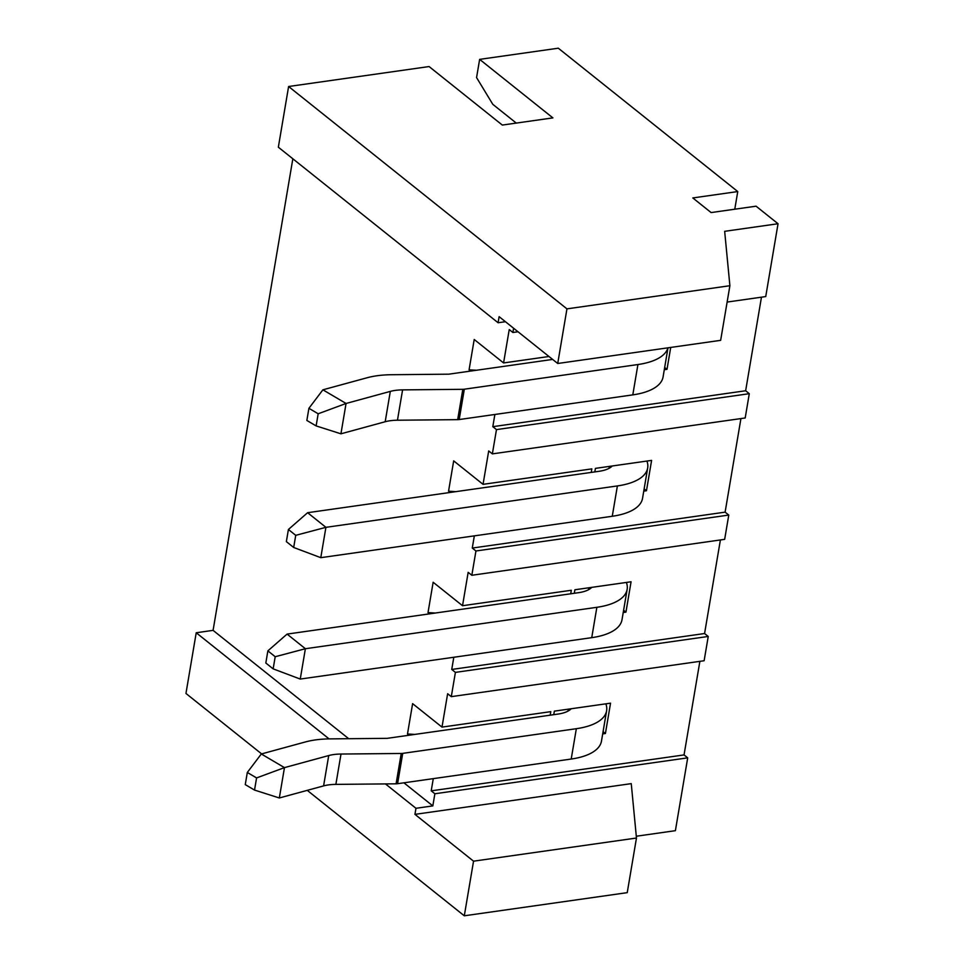 <?xml version="1.0" encoding="UTF-8"?>
<svg xmlns="http://www.w3.org/2000/svg" width="964" height="964" viewBox="0 0 964 964"><rect width="100%" height="100%" fill="white"/><g stroke="black" fill="none" stroke-linecap="round" stroke-linejoin="round"><path stroke-width="1.45" d="M316.12 425.907L318.18 413.773L308.914 408.314L306.853 420.449L316.12 425.907L340.931 433.812L346.064 403.47L318.18 413.773M308.914 408.314L322.892 389.817L367.151 377.743A67.866 28.546 -170.4 0 1 391.685 374.719L448.778 374.177L552.625 359.427M667.932 347.835A67.854 28.534 -170.4 0 1 637.927 364.537L464.323 389.203A6.881 2.892 -170.4 0 1 462.816 389.311L402.591 389.878A33.945 14.279 9.6 0 0 390.312 391.396L346.064 403.47L322.892 389.817M667.992 347.823L663.075 376.948A67.854 28.534 -170.4 0 1 632.794 394.879L459.189 419.545A6.881 2.892 -170.4 0 1 457.683 419.653L397.457 420.22A33.945 14.279 9.6 0 0 385.19 421.738L340.931 433.812M254.532 790.07L256.581 777.924L247.314 772.465L245.266 784.612L254.532 790.07L279.331 797.975L284.464 767.621L256.581 777.924M247.314 772.465L261.304 753.981L305.552 741.906A67.866 28.546 -170.4 0 1 330.098 738.882L387.191 738.34L558.023 714.071A33.921 14.267 9.6 0 0 571.218 708.745M605.85 703.828A67.854 28.534 -170.4 0 1 606.609 710.757A67.854 28.534 -170.4 0 1 576.339 728.7L402.723 753.366A6.881 2.892 -170.4 0 1 401.229 753.474L341.003 754.041A33.945 14.279 9.6 0 0 328.724 755.559L284.464 767.621L261.304 753.981M606.609 710.757L601.476 741.099A67.854 28.534 -170.4 0 1 571.206 759.042L397.59 783.708A6.881 2.892 -170.4 0 1 396.096 783.816L335.87 784.383A33.945 14.279 9.6 0 0 323.591 785.901L279.331 797.975M646.916 461.057A67.854 28.534 -170.4 0 1 647.675 467.986A67.854 28.534 -170.4 0 1 617.394 485.928L325.916 527.332L295.731 535.333L288.405 529.489L307.612 512.703L325.916 527.332L320.783 557.674L293.683 547.48L295.731 535.333M288.405 529.489L286.356 541.623L293.683 547.48M307.612 512.703L599.09 471.3A33.921 14.267 9.6 0 0 612.273 465.974M647.675 467.986L642.542 498.328A67.854 28.534 -170.4 0 1 612.261 516.27L320.783 557.674M626.383 582.437A67.854 28.534 -170.4 0 1 627.142 589.366A67.854 28.534 -170.4 0 1 596.861 607.308L305.383 648.724L275.198 656.725L267.872 650.869L287.079 634.095L305.383 648.724L300.25 679.066L273.149 668.859L275.198 656.725M267.872 650.869L265.823 663.015L273.149 668.859M287.079 634.095L578.557 592.679A33.921 14.267 9.6 0 0 591.751 587.365M627.142 589.366L622.009 619.719A67.854 28.534 -170.4 0 1 591.739 637.662L300.25 679.066M505.413 321.711L498.087 322.747L278.343 147.203L288.61 86.507L429.076 66.552L502.316 125.067L552.89 117.885L479.638 59.37L558.301 48.2L737.761 191.559L734.773 209.212M288.61 86.507L566.952 308.866L729.893 285.718L724.663 231.324L778.044 223.744L756.065 206.188L711.119 212.574L692.803 197.945L737.761 191.559M636.3 836.234L675.39 830.679L687.706 757.849L434.872 793.758L432.824 805.904L403.916 782.816M307.263 790.36L464.299 915.8L627.239 892.652L636.469 838.029L631.251 783.636L414.942 814.363L415.966 808.29L432.824 805.904M348.703 738.701L213.08 630.36L196.222 632.758L185.956 693.453L261.63 753.896M451.297 696.647L455.406 672.378L708.239 636.457L704.13 660.738L451.297 696.647L447.633 693.731L441.994 727.109L412.616 703.648L407.483 733.99L414.809 734.411M518.005 331.761L512.896 332.496L513.607 328.254M727.121 302.057L765.729 296.575L778.044 223.744M498.087 322.747L499.123 316.674L557.722 363.488L566.952 308.866M512.896 332.496L509.233 329.567L503.582 362.946L548.962 356.499M503.582 362.946L474.216 339.485L469.082 369.827L470.637 371.068M492.363 453.875L496.472 429.607L749.293 393.686L745.196 417.966L492.363 453.875L488.7 450.947L483.048 484.338L453.683 460.864L448.549 491.218L455.876 491.64M594.824 471.902L595.427 468.371L651.604 460.394L646.47 490.736L643.759 491.122M644.133 488.869L646.47 490.736M429.57 613.851L428.016 612.598L435.342 613.032M471.83 575.267L475.939 550.986L728.772 515.065L724.663 539.346L471.83 575.267L468.167 572.339L462.527 605.717L433.149 582.256L428.016 612.598M574.291 593.294L574.893 589.763L631.071 581.774L625.949 612.128L623.226 612.514M623.612 610.26L625.949 612.128M550.179 715.18L550.781 711.649L441.994 727.109M407.483 733.99L409.049 735.231M453.803 657.255L451.742 669.45L704.576 633.529L708.239 636.457M451.742 669.45L455.406 672.378M670.715 347.438L667.004 369.345L664.292 369.73M494.869 414.484L492.809 426.678L745.642 390.757L749.293 393.686M761.464 297.177L745.642 390.757M492.809 426.678L496.472 429.607M196.222 632.758L329.086 738.894M385.455 783.913L415.966 808.29M474.336 535.864L472.276 548.058L475.939 550.986M450.104 492.459L448.549 491.218M292.839 158.783L213.08 630.36M433.282 778.635L431.209 790.841L434.872 793.758M667.004 369.345L664.666 367.477M729.893 285.718L720.65 340.34L557.722 363.488M516.282 123.091L492.821 104.353L476.565 77.578L479.638 59.37M414.942 814.363L473.541 861.177L636.469 838.029M473.541 861.177L464.299 915.8M469.082 369.827L476.409 370.248M591.245 472.408L591.836 468.878L483.048 484.338M570.712 593.8L571.315 590.269L462.527 605.717M553.758 714.673L554.36 711.143L610.549 703.166L605.416 733.508L603.078 731.64M605.416 733.508L602.693 733.893M699.876 661.34L684.042 754.92L687.706 757.849M740.93 418.569L725.109 512.149L728.772 515.065M720.397 539.948L704.576 633.529M472.276 548.058L725.109 512.149M431.209 790.841L684.042 754.92M385.19 421.738L390.312 391.396M397.457 420.22L402.591 389.878M457.683 419.653L462.816 389.311M459.189 419.545L464.323 389.203M632.794 394.879L637.927 364.537M323.591 785.901L328.724 755.559M335.87 784.383L341.003 754.041M396.096 783.816L401.229 753.474M397.59 783.708L402.723 753.366M571.206 759.042L576.339 728.7M612.261 516.27L617.394 485.928M591.739 637.662L596.861 607.308M609.043 468.347L609.381 466.383M588.51 589.727L588.847 587.775M567.989 711.119L568.314 709.167"/></g></svg>

